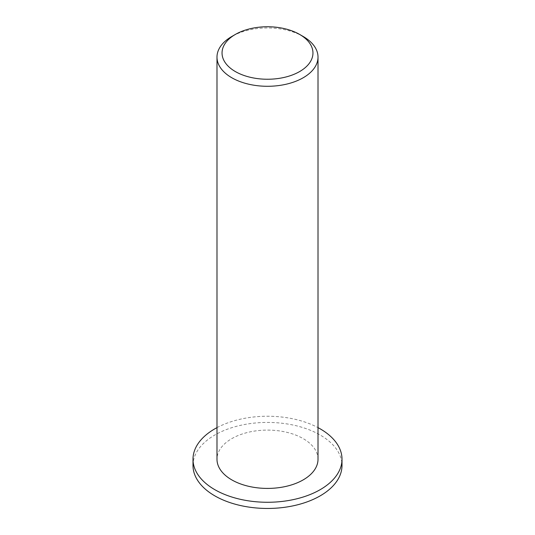 <?xml version="1.0" encoding="UTF-8"?>
<svg xmlns="http://www.w3.org/2000/svg" width="535" height="535" viewBox="0 0 535 535"><rect width="100%" height="100%" fill="white"/><g stroke="black" fill="none" stroke-linecap="round" stroke-linejoin="round"><path stroke-width="0.4" stroke-dasharray="2.67 2.01" d="M303.218 36.5A50.511 29.164 0 0 0 231.782 36.5M318.011 459.251A50.511 29.164 0 0 0 267.5 430.093A50.511 29.164 0 0 0 216.989 459.251M216.989 427.632A74.505 43.014 180 0 1 318.011 427.632M192.995 465.443A74.505 43.014 180 0 1 267.5 422.423A74.505 43.014 180 0 1 342.005 465.443"/><path stroke-width="0.8" d="M235.353 71.556A45.462 26.248 180 0 1 235.353 34.441A45.462 26.248 180 0 1 299.647 34.441A45.462 26.248 180 0 1 299.647 71.556A45.462 26.248 180 0 1 235.353 71.556M235.353 34.441L231.782 36.5A50.511 29.164 0 0 0 216.989 57.125A50.511 29.164 0 0 0 231.782 77.742A50.511 29.164 0 0 0 286.834 84.069A50.511 29.164 0 0 0 318.011 57.125A50.511 29.164 0 0 0 303.218 36.5L299.647 34.441M216.989 57.125L216.989 459.251A50.511 29.164 0 0 0 231.782 479.875A50.511 29.164 0 0 0 286.834 486.195A50.511 29.164 0 0 0 318.011 459.251L318.011 57.125M318.011 427.632A74.505 43.014 180 0 1 342.005 459.251A74.505 43.014 180 0 1 296.015 498.994A74.505 43.014 180 0 1 214.816 489.672A74.505 43.014 180 0 1 192.995 459.251A74.505 43.014 180 0 1 216.989 427.632M342.005 459.251L342.005 465.443A74.505 43.014 180 0 1 296.015 505.18A74.505 43.014 180 0 1 214.816 495.858A74.505 43.014 180 0 1 192.995 465.443L192.995 459.251"/></g></svg>
